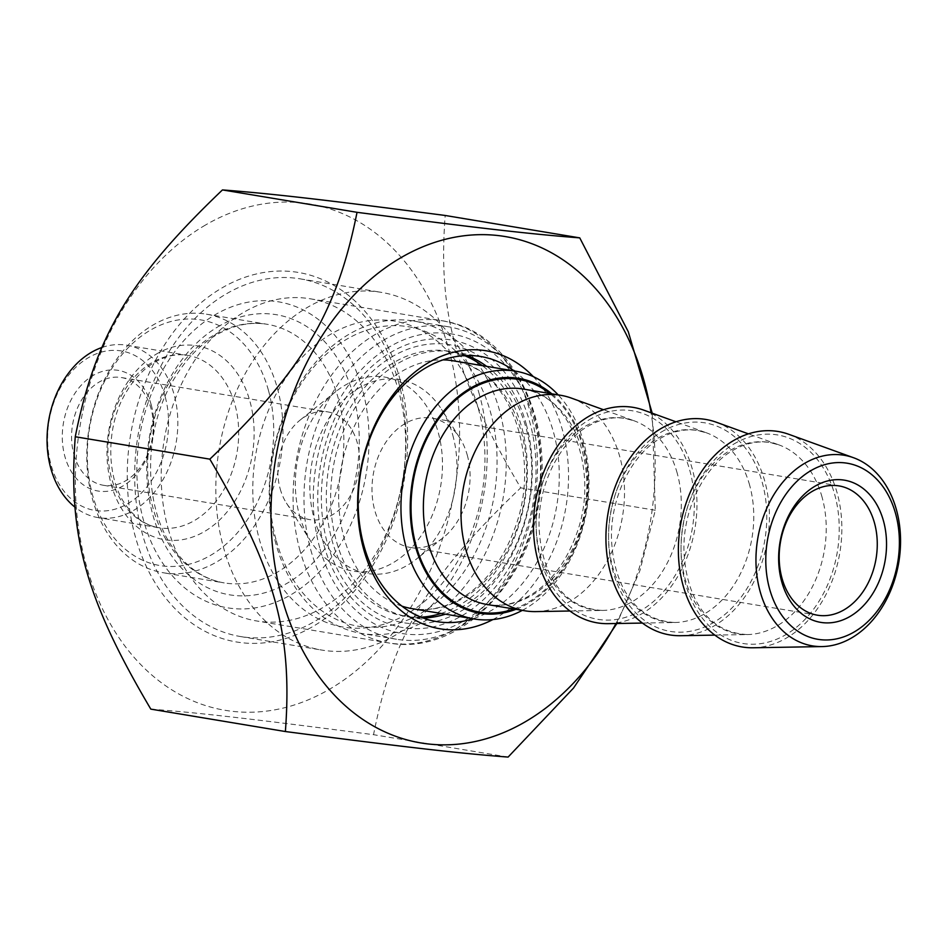 <?xml version="1.0" encoding="UTF-8"?>
<svg xmlns="http://www.w3.org/2000/svg" width="947" height="947" viewBox="0 0 947 947"><rect width="100%" height="100%" fill="white"/><g stroke="black" fill="none" stroke-linecap="round" stroke-linejoin="round"><path stroke-width="0.71" stroke-dasharray="4.74 3.55" d="M203.416 226.25A256.684 190.004 -80.5 0 1 456.347 478.886A256.684 190.004 -80.5 0 1 142.666 666.522A256.684 190.004 -80.5 0 1 203.416 226.25M150.81 709.125C199.734 712.866 252.127 718.88 373.532 734.683C393.573 634.265 428.198 576.202 520.72 487.847C455.602 377.664 437.834 313.587 445.185 215.466M652.223 413.2L655.288 510.255L639.876 570.733L616.888 623.505M615.964 623.517A256.684 190.004 99.5 0 0 651.039 412.774M526.272 424.28A140.902 104.3 -80.5 0 1 407.601 623.292A140.902 104.3 -80.5 0 1 346.697 403.682A140.902 104.3 -80.5 0 1 526.272 424.28M168.199 528.793A163.298 120.873 99.5 0 0 256.601 620.96A163.298 120.873 99.5 0 0 374.799 555.155A163.298 120.873 99.5 0 0 398.628 390.957A163.298 120.873 99.5 0 0 310.225 298.79A163.298 120.873 99.5 0 0 192.028 364.595A163.298 120.873 99.5 0 0 168.199 528.793M514.162 370.94A134.356 99.447 -80.5 0 1 553.533 432.353A134.356 99.447 -80.5 0 1 472.92 618.758M492.89 619.563A140.902 104.3 99.5 0 0 565.963 506.905A140.902 104.3 99.5 0 0 533.327 376.646M445.386 614.177A134.356 99.447 99.5 0 0 525.999 427.772A134.356 99.447 99.5 0 0 486.628 366.359M466.812 355.551A134.356 99.447 99.5 0 0 453.27 351.941A134.356 99.447 99.5 0 0 333.107 468.149A134.356 99.447 99.5 0 0 409.151 617.006A134.356 99.447 99.5 0 0 423.131 617.977M399.646 378.161A187.328 138.653 -80.5 0 1 241.876 642.729A187.328 138.653 -80.5 0 1 160.907 350.769A187.328 138.653 -80.5 0 1 399.646 378.161M508.101 757.079L373.532 734.683M655.288 510.255L520.72 487.847M101.956 347.478A87.384 64.68 -80.5 0 1 126.78 345.217A87.384 64.68 -80.5 0 1 174.094 394.532A87.384 64.68 -80.5 0 1 161.345 482.402A87.384 64.68 -80.5 0 1 98.086 517.607A87.384 64.68 -80.5 0 1 74.813 507.024M268.392 390.2A124.519 92.167 99.5 0 0 109.698 371.993A124.519 92.167 99.5 0 0 163.523 566.057A124.519 92.167 99.5 0 0 268.392 390.2M277.364 388.152A131.077 97.02 -80.5 0 1 258.235 519.95A131.077 97.02 -80.5 0 1 163.358 572.769A131.077 97.02 -80.5 0 1 92.404 498.797A131.077 97.02 -80.5 0 1 111.521 366.998A131.077 97.02 -80.5 0 1 206.41 314.179A131.077 97.02 -80.5 0 1 277.364 388.152M362.417 389.347A155.107 114.812 99.5 0 0 164.742 366.667A155.107 114.812 99.5 0 0 231.79 608.412A155.107 114.812 99.5 0 0 362.417 389.347M73.902 454.465A54.618 40.425 99.5 0 0 103.472 485.29A54.618 40.425 99.5 0 0 142.997 463.284A54.618 40.425 99.5 0 0 150.964 408.37A54.618 40.425 99.5 0 0 121.405 377.545A54.618 40.425 99.5 0 0 81.868 399.551A54.618 40.425 99.5 0 0 73.902 454.465M151.248 404.878A61.164 45.278 -80.5 0 1 99.731 491.268A61.164 45.278 -80.5 0 1 73.286 395.929A61.164 45.278 -80.5 0 1 151.248 404.878M165.121 396.58A80.826 59.827 99.5 0 0 62.111 384.754A80.826 59.827 99.5 0 0 97.044 510.741A80.826 59.827 99.5 0 0 165.121 396.58M280.17 488.794A54.618 40.425 99.5 0 0 286.444 503.117A54.618 40.425 99.5 0 0 309.74 519.619A54.618 40.425 99.5 0 0 358.582 472.387A54.618 40.425 99.5 0 0 327.674 411.874A54.618 40.425 99.5 0 0 300.294 419.935A54.618 40.425 99.5 0 0 280.17 488.794M398.308 381.179A181.315 134.214 -80.5 0 1 371.851 563.501A181.315 134.214 -80.5 0 1 240.597 636.562A181.315 134.214 -80.5 0 1 142.441 534.226A181.315 134.214 -80.5 0 1 168.897 351.905A181.315 134.214 -80.5 0 1 300.14 278.844A181.315 134.214 -80.5 0 1 398.308 381.179M479.442 394.686A181.315 134.214 99.5 0 0 381.286 292.351A181.315 134.214 99.5 0 0 250.044 365.412A181.315 134.214 99.5 0 0 223.587 547.733A181.315 134.214 99.5 0 0 321.743 650.068A181.315 134.214 99.5 0 0 452.997 577.007A181.315 134.214 99.5 0 0 479.442 394.686M478.342 408.642A155.107 114.812 -80.5 0 1 347.703 627.707A155.107 114.812 -80.5 0 1 280.667 385.962A155.107 114.812 -80.5 0 1 478.342 408.642M299.548 515.594A98.31 72.765 99.5 0 0 310.817 541.376A98.31 72.765 99.5 0 0 410.229 549.142A98.31 72.765 99.5 0 0 432.305 416.491A98.31 72.765 99.5 0 0 335.747 391.644A98.31 72.765 99.5 0 0 299.548 515.594M788.673 434.259A109.225 80.85 -80.5 0 1 837.195 493.127A109.225 80.85 -80.5 0 1 753.137 647.772M467.273 455.116A65.532 48.51 -80.5 0 1 443.149 537.754A65.532 48.51 -80.5 0 1 410.276 547.425A65.532 48.51 -80.5 0 1 373.189 474.814A65.532 48.51 -80.5 0 1 431.796 418.136A65.532 48.51 -80.5 0 1 459.757 437.928A65.532 48.51 -80.5 0 1 467.273 455.116M522.318 610.365A125.608 92.984 99.5 0 0 583.589 442.071A125.608 92.984 99.5 0 0 558.185 394.875M551.829 393.822A119.062 88.13 -80.5 0 1 586.24 510.279A119.062 88.13 -80.5 0 1 515.961 609.312M310.77 549.876A158.386 117.239 99.5 0 0 396.509 639.261A158.386 117.239 99.5 0 0 511.155 575.433A158.386 117.239 99.5 0 0 534.262 416.183A158.386 117.239 99.5 0 0 448.523 326.798A158.386 117.239 99.5 0 0 333.877 390.614A158.386 117.239 99.5 0 0 310.77 549.876M319.743 547.828A151.828 112.385 -80.5 0 1 447.611 333.391A151.828 112.385 -80.5 0 1 513.238 570.023A151.828 112.385 -80.5 0 1 319.743 547.828M275.991 544.087A158.386 117.239 -80.5 0 1 299.098 384.825A158.386 117.239 -80.5 0 1 413.744 321.009A158.386 117.239 -80.5 0 1 499.483 410.394A158.386 117.239 -80.5 0 1 476.377 569.644A158.386 117.239 -80.5 0 1 361.73 633.472A158.386 117.239 -80.5 0 1 275.991 544.087M276.275 540.595A151.828 112.385 99.5 0 0 469.771 562.79A151.828 112.385 99.5 0 0 404.144 326.159A151.828 112.385 99.5 0 0 276.275 540.595M452.749 435.028A98.31 72.765 -80.5 0 1 416.55 558.979A98.31 72.765 -80.5 0 1 319.991 534.12A98.31 72.765 -80.5 0 1 342.068 401.469A98.31 72.765 -80.5 0 1 441.468 409.246A98.31 72.765 -80.5 0 1 452.749 435.028M571.325 398.083A109.225 80.85 -80.5 0 1 619.847 456.939A109.225 80.85 -80.5 0 1 535.789 611.596M643.782 410.146A109.225 80.85 -80.5 0 1 692.293 469.002A109.225 80.85 -80.5 0 1 608.234 623.659M716.228 422.196A109.225 80.85 -80.5 0 1 764.738 481.064A109.225 80.85 -80.5 0 1 680.68 635.709M323.981 545.294A145.826 107.934 99.5 0 0 509.817 566.614A145.826 107.934 99.5 0 0 446.795 339.346A145.826 107.934 99.5 0 0 323.981 545.294M300.057 550.74A163.298 120.873 -80.5 0 1 323.874 386.542A163.298 120.873 -80.5 0 1 442.083 320.737A163.298 120.873 -80.5 0 1 534.499 501.661A163.298 120.873 -80.5 0 1 388.459 642.906A163.298 120.873 -80.5 0 1 300.057 550.74M151.484 362.914A87.384 64.68 99.5 0 0 111.639 478.424A87.384 64.68 99.5 0 0 158.942 527.739A87.384 64.68 99.5 0 0 237.093 452.169A87.384 64.68 99.5 0 0 187.636 355.35A87.384 64.68 99.5 0 0 151.484 362.914M156.006 354.296A98.31 72.765 -80.5 0 1 252.873 451.044A98.31 72.765 -80.5 0 1 132.734 522.91A98.31 72.765 -80.5 0 1 156.006 354.296M213.028 335.652A131.077 97.02 99.5 0 0 153.26 508.918A131.077 97.02 99.5 0 0 224.214 582.902A131.077 97.02 99.5 0 0 341.441 469.534A131.077 97.02 99.5 0 0 267.267 324.312A131.077 97.02 99.5 0 0 213.028 335.652M217.55 327.035A142.003 105.105 -80.5 0 1 357.469 466.8A142.003 105.105 -80.5 0 1 183.943 570.591A142.003 105.105 -80.5 0 1 217.55 327.035M521.288 431.702A125.608 92.984 -80.5 0 1 502.964 558.008A125.608 92.984 -80.5 0 1 412.028 608.625C431.358 611.75 450.488 606.542 469.404 592.976C488.664 578.57 503.437 557.984 513.712 531.22C543.72 457.437 508.101 366.004 453.282 360.807A125.608 92.984 -80.5 0 1 521.288 431.702M401.99 606.163A125.608 92.984 -80.5 0 1 338.647 497.471A125.608 92.984 -80.5 0 1 401.315 371.686A125.608 92.984 -80.5 0 1 442.983 359.872M513.913 608.968A117.973 87.313 99.5 0 0 585.447 510.149A117.973 87.313 99.5 0 0 549.781 393.478M464.563 355.634A134.356 99.447 99.5 0 0 393.336 362.855A134.356 99.447 99.5 0 0 327.319 515.44A134.356 99.447 99.5 0 0 421.036 617.172M441.042 613.455A134.356 99.447 99.5 0 0 524.958 500.075A134.356 99.447 99.5 0 0 482.283 365.637M523.04 389.028A109.225 80.85 -80.5 0 1 582.168 450.677A109.225 80.85 -80.5 0 1 566.235 560.506A109.225 80.85 -80.5 0 1 487.172 604.517C503.792 607.24 520.317 602.718 536.736 590.975C553.462 578.475 566.306 560.565 575.279 537.233C601.499 472.79 570.153 393.265 523.04 389.028M677.176 473.074A97.02 71.818 99.5 0 0 634.088 420.788A97.02 71.818 99.5 0 0 584.512 426.718A97.02 71.818 99.5 0 0 536.7 535.611A97.02 71.818 99.5 0 0 602.517 610.436A97.02 71.818 99.5 0 0 677.176 473.074M588.856 419.995A105.697 78.234 -80.5 0 1 692.991 524.022A105.697 78.234 -80.5 0 1 563.832 601.286A105.697 78.234 -80.5 0 1 588.856 419.995M749.622 485.136A97.02 71.818 99.5 0 0 706.533 432.85A97.02 71.818 99.5 0 0 656.958 438.781A97.02 71.818 99.5 0 0 609.146 547.662A97.02 71.818 99.5 0 0 674.962 622.499A97.02 71.818 99.5 0 0 749.622 485.136M661.302 432.057A105.697 78.234 -80.5 0 1 765.448 536.085A105.697 78.234 -80.5 0 1 636.277 613.348A105.697 78.234 -80.5 0 1 661.302 432.057M822.079 497.187A97.02 71.818 99.5 0 0 778.979 444.912A97.02 71.818 99.5 0 0 729.415 450.831A97.02 71.818 99.5 0 0 681.603 559.724A97.02 71.818 99.5 0 0 747.408 634.561A97.02 71.818 99.5 0 0 822.079 497.187M733.747 444.119A105.697 78.234 -80.5 0 1 837.894 548.147A105.697 78.234 -80.5 0 1 708.735 625.411A105.697 78.234 -80.5 0 1 733.747 444.119M310.225 298.79L442.083 320.737C510.516 330.444 554.528 417.58 539.08 501.78C526.875 586.962 456.714 655.975 388.459 642.906L256.601 620.96M409.151 617.006L436.674 621.587M453.27 351.941L480.804 356.522M126.78 345.217L187.636 355.35C176.781 353.503 165.689 355.871 154.373 362.464C143.873 368.738 134.758 378.208 126.993 390.862C105.33 425.049 105.638 478.448 126.365 505.828C135.599 518.4 146.454 525.703 158.942 527.739L98.086 517.607M206.41 314.179L267.267 324.312C250.245 321.495 233.128 325.129 215.916 335.202C199.971 344.779 186.239 359.008 174.71 377.889C142.547 428.884 142.76 507.663 173.988 549.272C187.932 568.378 204.67 579.588 224.214 582.902L163.358 572.769M103.472 485.29L309.74 519.619M121.405 377.545L327.674 411.874M240.597 636.562L321.743 650.068M300.14 278.844L381.286 292.351M286.444 503.117L310.817 541.376M300.294 419.935L335.747 391.644M838.983 485.906L431.796 418.136M817.462 615.207L410.276 547.425M448.523 326.798L413.744 321.009M396.509 639.261L361.73 633.472M569.999 611.004L602.517 610.436C561.216 608.424 541.4 571.704 539.127 528.39C537.257 486.805 558.837 442.794 587.542 426.529C600.256 419.107 612.851 416.431 625.304 418.491L634.088 420.788L603.499 409.72M642.445 623.067L674.962 622.499C633.661 620.486 613.845 583.754 611.573 540.441C609.702 498.868 631.282 454.856 659.988 438.591C672.701 431.169 685.297 428.494 697.75 430.554L706.533 432.85L675.945 421.782M714.89 635.117L747.408 634.561C706.119 632.549 686.291 595.817 684.03 552.503C682.148 510.93 703.739 466.918 732.433 450.654C745.159 443.232 757.742 440.544 770.207 442.604L778.979 444.912L748.39 433.844M459.757 437.928L441.468 409.246M443.149 537.754L416.55 558.979"/><path stroke-width="1.42" d="M579.753 237.875L445.185 215.466C323.779 199.663 271.387 193.662 222.462 189.921C129.928 278.264 95.304 336.327 75.263 436.745C67.912 534.866 85.68 598.942 150.81 709.125L285.378 731.534C292.73 633.413 274.961 569.336 209.832 459.153C302.365 370.798 336.99 312.735 357.031 212.317C478.436 228.12 530.829 234.134 579.753 237.875L628.287 331.734L652.223 413.2M616.888 623.505L573.539 688.031L508.101 757.079C459.177 753.339 406.784 747.337 285.378 731.534M651.039 412.774A256.684 190.004 99.5 0 0 399.03 258.803A256.684 190.004 99.5 0 0 307.882 659.68A256.684 190.004 99.5 0 0 615.964 623.517M209.832 459.153L75.263 436.745M357.031 212.317L222.462 189.921M472.92 618.758A134.356 99.447 -80.5 0 1 436.674 621.587A134.356 99.447 -80.5 0 1 363.944 545.756A134.356 99.447 -80.5 0 1 383.547 410.667A134.356 99.447 -80.5 0 1 480.804 356.522A134.356 99.447 -80.5 0 1 514.162 370.94M533.327 376.646A140.902 104.3 99.5 0 0 404.333 381.724A140.902 104.3 99.5 0 0 363.672 549.248A140.902 104.3 99.5 0 0 492.89 619.563M486.628 366.359A134.356 99.447 99.5 0 0 466.812 355.551M423.131 617.977A134.356 99.447 99.5 0 0 445.386 614.177M74.813 507.024A87.384 64.68 -80.5 0 1 50.783 468.292A87.384 64.68 -80.5 0 1 101.956 347.478M760.086 591.342A96.618 71.51 99.5 0 0 822.079 646.576A96.618 71.51 99.5 0 0 896.43 509.782A96.618 71.51 99.5 0 0 853.507 457.721A96.618 71.51 99.5 0 0 777.558 489.054A96.618 71.51 99.5 0 0 760.086 591.342M769.591 588.951A89.267 66.077 -80.5 0 1 844.771 462.882A89.267 66.077 -80.5 0 1 883.35 602.008A89.267 66.077 -80.5 0 1 769.591 588.951M781.713 581.707A72.09 53.363 99.5 0 0 873.584 592.242A72.09 53.363 99.5 0 0 842.428 479.892A72.09 53.363 99.5 0 0 781.713 581.707M822.079 646.576L753.137 647.772A109.225 80.85 -80.5 0 1 680.372 525.952A109.225 80.85 -80.5 0 1 788.673 434.259L853.507 457.721M874.46 522.898A65.532 48.51 -80.5 0 1 864.907 588.797A65.532 48.51 -80.5 0 1 817.462 615.207A65.532 48.51 -80.5 0 1 781.985 578.215A65.532 48.51 -80.5 0 1 791.55 512.315A65.532 48.51 -80.5 0 1 838.983 485.906A65.532 48.51 -80.5 0 1 874.46 522.898M558.185 394.875A125.608 92.984 99.5 0 0 515.582 371.177A125.608 92.984 99.5 0 0 424.658 421.794A125.608 92.984 99.5 0 0 406.334 548.1A125.608 92.984 99.5 0 0 474.34 618.995A125.608 92.984 99.5 0 0 522.318 610.365M515.961 609.312A119.062 88.13 -80.5 0 1 415.307 546.052A119.062 88.13 -80.5 0 1 446.084 408.323A119.062 88.13 -80.5 0 1 551.829 393.822M569.999 611.004L535.789 611.596A109.225 80.85 -80.5 0 1 524.839 610.791A109.225 80.85 -80.5 0 1 463.024 489.765A109.225 80.85 -80.5 0 1 560.719 395.301A109.225 80.85 -80.5 0 1 571.325 398.083L603.499 409.72M642.445 623.067L608.234 623.659A109.225 80.85 -80.5 0 1 535.469 501.827A109.225 80.85 -80.5 0 1 643.782 410.146L675.945 421.782M714.89 635.117L680.68 635.709A109.225 80.85 -80.5 0 1 607.927 513.89A109.225 80.85 -80.5 0 1 716.228 422.196L748.39 433.844M474.34 618.995L412.028 608.625A125.608 92.984 -80.5 0 1 401.99 606.163M442.983 359.872A125.608 92.984 -80.5 0 1 453.282 360.807L515.582 371.177M549.781 393.478A117.973 87.313 99.5 0 0 469.866 389.655A117.973 87.313 99.5 0 0 413.839 536.191A117.973 87.313 99.5 0 0 513.913 608.968M421.036 617.172A134.356 99.447 99.5 0 0 441.042 613.455M482.283 365.637A134.356 99.447 99.5 0 0 464.563 355.634M524.839 610.791L487.172 604.517A109.225 80.85 -80.5 0 1 423.51 513.854A109.225 80.85 -80.5 0 1 477.844 398.486A109.225 80.85 -80.5 0 1 523.04 389.028L560.719 395.301"/></g></svg>
